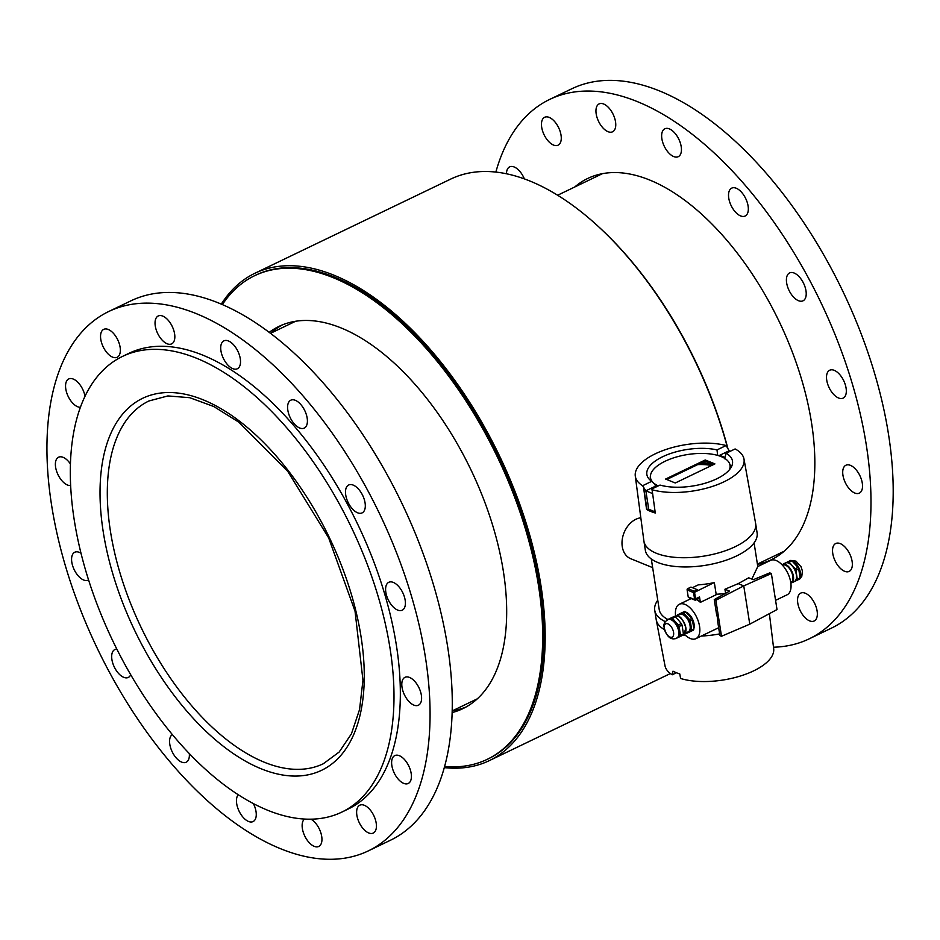 <?xml version="1.0" encoding="UTF-8"?>
<svg xmlns="http://www.w3.org/2000/svg" width="940" height="940" viewBox="0 0 940 940"><rect width="100%" height="100%" fill="white"/><g stroke="black" fill="none" stroke-linecap="round" stroke-linejoin="round"><path stroke-width="1.41" d="M600.096 174.805A211.571 110.544 64.3 0 1 601.142 173.924M783.055 552.156A211.571 110.544 64.3 0 1 781.716 552.414M75.024 524.755A252.86 132.117 64.3 0 1 122.541 356.401A252.86 132.117 64.3 0 1 351.207 526.999A252.86 132.117 64.3 0 1 341.749 812.136A252.86 132.117 64.3 0 1 75.024 524.755M410.204 702.732A15.486 8.084 64.3 0 1 402.226 688.386A15.486 8.084 64.3 0 1 404.987 677.317A15.486 8.084 64.3 0 1 418.981 687.763A15.486 8.084 64.3 0 1 418.406 705.223A15.486 8.084 64.3 0 1 410.204 702.732M396.398 776.793A15.486 8.084 64.3 0 1 394.812 755.584A15.486 8.084 64.3 0 1 408.806 766.03A15.486 8.084 64.3 0 1 408.23 783.478A15.486 8.084 64.3 0 1 396.398 776.793M358.551 821.09A15.486 8.084 64.3 0 1 359.82 805.181A15.486 8.084 64.3 0 1 373.815 815.626A15.486 8.084 64.3 0 1 373.239 833.075A15.486 8.084 64.3 0 1 358.551 821.09M310.987 819.21A15.486 8.084 64.3 0 1 321.069 833.545A15.486 8.084 64.3 0 1 318.754 846.458A15.486 8.084 64.3 0 1 302.421 828.857A15.486 8.084 64.3 0 1 304.49 819.081M253.424 803.665A15.486 8.084 64.3 0 1 253.072 821.572A15.486 8.084 64.3 0 1 241.709 815.556A15.486 8.084 64.3 0 1 236.563 798.93A15.486 8.084 64.3 0 1 238.22 794.77M189.316 753.645A15.486 8.084 64.3 0 1 186.179 762.223A15.486 8.084 64.3 0 1 173.207 753.716A15.486 8.084 64.3 0 1 170.998 735.856A15.486 8.084 64.3 0 1 172.302 734.587M130.695 674.767A15.486 8.084 64.3 0 1 128.287 677.446A15.486 8.084 64.3 0 1 114.292 667A15.486 8.084 64.3 0 1 114.868 649.54A15.486 8.084 64.3 0 1 115.702 649.246A15.486 8.084 64.3 0 1 116.807 649.105M88.56 579.933A15.486 8.084 64.3 0 1 88.184 580.133A15.486 8.084 64.3 0 1 74.19 569.687A15.486 8.084 64.3 0 1 74.765 552.238A15.486 8.084 64.3 0 1 79.101 552.274A15.486 8.084 64.3 0 1 80.993 553.225M70.653 485.51A15.486 8.084 64.3 0 1 57.446 473.466A15.486 8.084 64.3 0 1 58.574 457.216A15.486 8.084 64.3 0 1 66.775 459.707A15.486 8.084 64.3 0 1 70.441 463.961M80.417 407.279A15.486 8.084 64.3 0 1 67.48 394.859A15.486 8.084 64.3 0 1 68.749 378.949A15.486 8.084 64.3 0 1 80.582 385.635A15.486 8.084 64.3 0 1 85.023 396.269M118.428 341.349A15.486 8.084 64.3 0 1 117.159 357.259A15.486 8.084 64.3 0 1 103.165 346.813A15.486 8.084 64.3 0 1 103.741 329.353A15.486 8.084 64.3 0 1 118.428 341.349M174.558 333.571A15.486 8.084 64.3 0 1 171.644 343.876A15.486 8.084 64.3 0 1 157.65 333.43A15.486 8.084 64.3 0 1 158.226 315.981A15.486 8.084 64.3 0 1 174.558 333.571M240.417 363.498A15.486 8.084 64.3 0 1 237.327 368.762A15.486 8.084 64.3 0 1 223.332 358.316A15.486 8.084 64.3 0 1 223.908 340.856A15.486 8.084 64.3 0 1 235.27 346.872A15.486 8.084 64.3 0 1 240.417 363.498M305.982 426.572A15.486 8.084 64.3 0 1 304.207 428.111A15.486 8.084 64.3 0 1 290.213 417.666A15.486 8.084 64.3 0 1 290.789 400.205A15.486 8.084 64.3 0 1 303.773 408.712A15.486 8.084 64.3 0 1 305.982 426.572M361.277 513.193A15.486 8.084 64.3 0 1 347.753 501.678A15.486 8.084 64.3 0 1 348.693 484.993A15.486 8.084 64.3 0 1 362.687 495.427A15.486 8.084 64.3 0 1 362.112 512.888A15.486 8.084 64.3 0 1 361.277 513.193M397.867 610.166A15.486 8.084 64.3 0 1 386.775 596.172A15.486 8.084 64.3 0 1 388.796 582.295A15.486 8.084 64.3 0 1 402.79 592.74A15.486 8.084 64.3 0 1 402.214 610.201A15.486 8.084 64.3 0 1 397.867 610.166M52.511 510.772A299.296 156.381 -115.7 0 0 368.221 850.935A299.296 156.381 -115.7 0 0 379.419 513.428A299.296 156.381 -115.7 0 0 108.758 311.493A299.296 156.381 -115.7 0 0 52.511 510.772M368.221 850.935L390.429 840.254A299.296 156.381 -115.7 0 0 401.627 502.747A299.296 156.381 -115.7 0 0 130.965 300.812L108.758 311.493M341.749 812.136L348.094 809.082A252.86 132.117 -115.7 0 0 357.553 523.944A252.86 132.117 -115.7 0 0 128.886 353.346L122.541 356.401M830.549 369.925A15.486 8.084 64.3 0 1 844.061 381.44A15.486 8.084 64.3 0 1 843.133 398.125A15.486 8.084 64.3 0 1 829.127 387.68A15.486 8.084 64.3 0 1 829.715 370.219A15.486 8.084 64.3 0 1 830.549 369.925M787.837 274.445A15.486 8.084 64.3 0 1 789.612 272.917A15.486 8.084 64.3 0 1 803.606 283.363A15.486 8.084 64.3 0 1 803.03 300.812A15.486 8.084 64.3 0 1 790.047 292.305A15.486 8.084 64.3 0 1 787.837 274.445M728.629 193.393A15.486 8.084 64.3 0 1 731.708 188.129A15.486 8.084 64.3 0 1 745.714 198.575A15.486 8.084 64.3 0 1 745.138 216.036A15.486 8.084 64.3 0 1 733.776 210.02A15.486 8.084 64.3 0 1 728.629 193.393M661.925 139.085A15.486 8.084 64.3 0 1 664.827 128.78A15.486 8.084 64.3 0 1 678.833 139.226A15.486 8.084 64.3 0 1 678.245 156.686A15.486 8.084 64.3 0 1 661.925 139.085M597.875 119.815A15.486 8.084 64.3 0 1 599.144 103.905A15.486 8.084 64.3 0 1 613.15 114.351A15.486 8.084 64.3 0 1 612.563 131.8A15.486 8.084 64.3 0 1 597.875 119.815M546.246 138.497A15.486 8.084 64.3 0 1 544.66 117.277A15.486 8.084 64.3 0 1 558.654 127.723A15.486 8.084 64.3 0 1 558.078 145.183A15.486 8.084 64.3 0 1 546.246 138.497M506.472 173.736A15.486 8.084 64.3 0 1 509.668 166.874A15.486 8.084 64.3 0 1 524.344 178.847M812.571 599.79A15.486 8.084 64.3 0 1 814.158 620.999A15.486 8.084 64.3 0 1 800.163 610.565A15.486 8.084 64.3 0 1 800.739 593.105A15.486 8.084 64.3 0 1 812.571 599.79M843.932 545.999A15.486 8.084 64.3 0 1 851.922 560.334A15.486 8.084 64.3 0 1 849.149 571.403A15.486 8.084 64.3 0 1 835.155 560.969A15.486 8.084 64.3 0 1 835.731 543.508A15.486 8.084 64.3 0 1 843.932 545.999M850.242 465.277A15.486 8.084 64.3 0 1 861.346 479.259A15.486 8.084 64.3 0 1 859.325 493.147A15.486 8.084 64.3 0 1 845.33 482.702A15.486 8.084 64.3 0 1 845.906 465.241A15.486 8.084 64.3 0 1 850.242 465.277M495.85 172.055A299.296 156.381 64.3 0 1 549.677 99.417L571.884 88.736A299.296 156.381 64.3 0 1 842.545 290.671A299.296 156.381 64.3 0 1 831.348 628.178L809.14 638.859A299.296 156.381 64.3 0 1 773.491 647.214M549.677 99.417A299.296 156.381 64.3 0 1 820.338 301.352A299.296 156.381 64.3 0 1 809.14 638.859M574.716 187.013A211.571 110.544 64.3 0 1 587.7 178.471A211.571 110.544 64.3 0 1 779.037 321.221A211.571 110.544 64.3 0 1 771.117 559.805A211.571 110.544 64.3 0 1 757.452 564.399M652.654 567.643L630.74 558.712A21.679 16.003 -67.8 0 1 622.268 546.657A21.679 16.003 -67.8 0 1 640.822 517.787M718.454 455.642L719.135 455.301A42.312 18.036 171.1 0 1 724.928 457.51M729.464 463.373A40.491 17.261 171.1 0 1 730.309 468.625M651.232 480.998A40.491 17.261 171.1 0 1 650.445 475.746M655.967 487.014A42.312 18.036 171.1 0 1 654.675 486.309L656.085 485.628L651.702 481.339A43.346 18.483 171.1 0 1 649.246 479.212A43.346 18.483 171.1 0 1 665.038 455.653A43.346 18.483 171.1 0 1 717.009 449.919L717.655 455.406M729.358 469.847A40.255 17.155 -8.9 0 0 730.016 465.253A40.255 17.155 -8.9 0 0 706.163 453.562A40.255 17.155 -8.9 0 0 665.109 461.246A40.255 17.155 -8.9 0 0 650.48 477.708L650.598 478.448A40.255 17.155 -8.9 0 0 651.678 481.327M655.486 485.052A40.255 17.155 -8.9 0 0 657.565 486.25M729.981 469.06A40.255 17.155 -8.9 0 0 730.133 465.993L730.016 465.253M655.791 487.096A42.312 18.036 171.1 0 1 654.769 486.532L654.675 486.309M714.905 463.913L675.261 482.984L665.591 479.048L705.247 459.977L714.905 463.913M724.576 458.767L726.103 453.28A43.346 18.483 171.1 0 1 731.661 466.311A43.346 18.483 171.1 0 1 702.333 484.006A43.346 18.483 171.1 0 1 660.009 485.064L651.902 488.964L652.618 493.582L645.851 490.821L642.596 485.71L651.702 481.339M717.009 449.919L726.115 445.537L729.158 450.754L719.488 455.406M729.158 450.754A55.119 23.5 171.1 0 1 730.462 451.177M654.769 486.532L645.851 490.821L648.741 509.269L646.579 509.457L643.712 488.518M713.942 464.384L705.388 460.906L666.707 479.506M705.388 460.906L705.247 459.977M650.48 477.708A40.255 17.155 -8.9 0 0 658.27 485.91M692.38 587.7L698.209 584.891A52.017 22.172 -8.9 0 0 713.942 582.671L694.46 592.341L695.494 598.968L698.209 597.57M694.554 592.376L695.565 598.839L699.525 596.923L700.37 602.352A19.094 9.976 -115.7 0 0 696.552 599.649M700.37 602.352L716.233 594.715L714.377 582.847M675.613 615.97A19.094 9.976 64.3 0 1 679.361 604.244A19.094 9.976 64.3 0 1 696.622 617.134A19.094 9.976 64.3 0 1 695.905 638.659A19.094 9.976 64.3 0 1 690.301 638.519A19.094 9.976 64.3 0 1 684.414 634.253M724.94 589.239L738.229 583.634L748.722 577.806L753.351 579.686L769.766 572.883L771.376 573.541L777.016 609.567L749.768 624.172L721.509 636.263L719.899 635.605L717.69 621.54A19.094 9.976 -115.7 0 0 716.456 613.655L714.259 599.591L729.569 591.131L724.94 589.239L725.574 593.34M715.763 594.303L725.621 593.61M651.303 558.983L659.222 609.578A52.017 22.172 -8.9 0 0 667.894 619.495M751.836 579.063L757.781 566.538L754.08 542.885M738.229 583.634L743.763 585.902L715.869 600.249L714.259 599.591M771.376 573.541L743.763 585.902L749.768 624.172M721.509 636.263L715.869 600.249M775.57 600.343L787.109 594.797A19.094 9.976 -115.7 0 0 787.826 573.271A19.094 9.976 -115.7 0 0 770.553 560.381L757.781 566.526M685.989 612.152L685.871 612.116A10.316 5.393 64.3 0 1 686.188 612.234A10.316 5.393 64.3 0 1 692.604 619.354A10.316 5.393 64.3 0 1 693.826 628.672L693.873 628.555M657.765 600.225A56.553 24.111 -8.9 0 0 654.745 610.283A56.553 24.111 -8.9 0 0 665.297 621.622M726.115 445.537A55.014 23.453 -8.9 0 0 666.119 449.438A55.014 23.453 -8.9 0 0 635.287 476.075L643.877 540.864A56.553 24.111 -8.9 0 0 643.912 541.111L645.357 550.335A56.553 24.111 -8.9 0 0 704.953 565.398A56.553 24.111 -8.9 0 0 757.1 532.827L755.654 523.604A56.553 24.111 -8.9 0 0 755.619 523.369L743.986 459.049A55.014 23.453 -8.9 0 0 735.115 448.944L726.103 453.28M643.912 541.111A56.553 24.111 -8.9 0 0 703.519 556.174A56.553 24.111 -8.9 0 0 755.654 523.604M654.745 610.283L656.179 619.507A56.553 24.111 -8.9 0 0 656.238 619.848A56.553 24.111 -8.9 0 0 664.404 629.624M682.769 635.252A56.553 24.111 -8.9 0 0 685.824 635.616M701.393 636.027A56.553 24.111 -8.9 0 0 719.629 633.913M741.366 627.767A56.553 24.111 -8.9 0 0 746.325 625.652M656.238 619.848L664.991 665.708A55.014 23.453 -8.9 0 0 672.206 674.791L672.993 671.172A55.166 23.512 -8.9 0 0 679.761 673.933L680.607 678.48A55.014 23.453 -8.9 0 0 741.331 675.719A55.014 23.453 -8.9 0 0 773.679 648.694L769.378 613.667M713.707 464.501A36.249 15.451 -8.9 0 0 700.3 463.349M701.616 462.715A33.546 14.3 171.1 0 1 713.46 464.184M711.568 465.523A33.546 14.3 -8.9 0 0 697.644 464.619M676.436 672.758L672.206 674.791M635.287 476.075A55.014 23.453 -8.9 0 0 642.596 485.71M643.759 488.495L647.002 509.245M651.902 488.964L652.102 489.728A55.014 23.453 -8.9 0 0 713.025 486.215A55.014 23.453 -8.9 0 0 743.986 459.049M652.102 489.728L655.274 512.993A55.566 23.688 171.1 0 1 646.579 509.457M655.121 511.865L648.741 509.269M444.256 767.627A270.403 141.282 -115.7 0 0 489.317 760.625A270.403 141.282 -115.7 0 0 540.982 585.749A270.403 141.282 -115.7 0 0 254.905 273.27A270.403 141.282 -115.7 0 0 221.311 304.102M254.905 273.27L450.789 179.047A270.403 141.282 64.3 0 1 727.584 448.016M222.392 304.56A268.335 140.201 64.3 0 1 254.611 275.702L255.797 275.126A268.335 140.201 64.3 0 1 498.459 456.17A268.335 140.201 64.3 0 1 488.424 758.768L487.237 759.332A268.335 140.201 64.3 0 1 444.573 766.488M452.551 710.746A212.088 110.814 -115.7 0 0 465.981 707.021M282.212 324.958A212.088 110.814 -115.7 0 0 270.92 333.124M254.611 275.702A268.335 140.201 64.3 0 1 497.272 456.746A268.335 140.201 64.3 0 1 487.237 759.332M269.216 332.337A212.088 110.814 64.3 0 1 278.992 326.392A212.088 110.814 64.3 0 1 470.787 469.483A212.088 110.814 64.3 0 1 462.856 708.654A212.088 110.814 64.3 0 1 452.105 712.579M727.901 448.568A268.335 140.201 -115.7 0 0 604.902 232.65M790.763 582.506L790.963 582.401A9.6 5.017 -115.7 0 0 792.255 573.894A9.6 5.017 -115.7 0 0 785.464 565.175A9.6 5.017 -115.7 0 0 782.644 565.105L782.444 565.198M793.724 581.766A10.316 5.393 -115.7 0 0 794.453 581.531A10.316 5.393 -115.7 0 0 796.427 574.857A10.316 5.393 -115.7 0 0 791.95 565.551A10.316 5.393 -115.7 0 0 785.511 562.931A10.316 5.393 -115.7 0 0 784.865 563.354M790.846 583.059A10.223 5.335 -115.7 0 0 791.468 582.847L794.406 581.437A10.223 5.335 -115.7 0 0 795.769 572.378A10.223 5.335 -115.7 0 0 788.554 563.095A10.223 5.335 -115.7 0 0 785.546 563.025L782.62 564.435A10.223 5.335 -115.7 0 0 782.057 564.787M792.15 582.518A11.456 5.981 -115.7 0 0 792.303 582.565L799.775 578.97A11.456 5.981 -115.7 0 0 800.105 577.865L797.308 579.205L795.91 570.322A11.456 5.981 -115.7 0 0 795.17 568.782L789.095 562.144A11.456 5.981 -115.7 0 0 788.037 561.709L783.349 563.965A11.456 5.981 -115.7 0 0 783.302 564.106M800.093 577.736A10.223 5.335 -115.7 0 0 800.481 572.848A10.223 5.335 -115.7 0 0 792.678 561.11A10.223 5.335 -115.7 0 0 791.997 560.886M789.095 562.144L791.903 560.804A11.456 5.981 -115.7 0 0 790.834 560.369L788.037 561.709M795.91 570.322L798.718 568.97A11.456 5.981 -115.7 0 0 797.978 567.431L795.17 568.782M796.979 580.309A11.456 5.981 -115.7 0 0 797.308 579.205M791.903 560.804L797.978 567.431M798.718 568.97L800.105 577.865M697.374 589.732L690.935 587.101L687.763 588.628A1.034 0.764 112.2 0 0 687.116 589.932L688.209 596.947A1.034 0.764 112.2 0 0 688.609 597.523L695.059 600.143A1.034 0.764 -67.8 0 1 694.66 599.567L693.556 592.564A1.034 0.764 -67.8 0 1 694.202 591.26L697.374 589.732L697.55 590.837L694.46 592.329M698.314 597.605L698.491 598.721L695.588 600.108A1.034 0.764 -67.8 0 1 695.059 600.143M678.116 615.383A10.316 5.393 64.3 0 1 679.585 613.867A10.316 5.393 64.3 0 1 686.036 616.499A10.316 5.393 64.3 0 1 690.512 625.793A10.316 5.393 64.3 0 1 688.538 632.467A10.316 5.393 64.3 0 1 686.435 632.679M676.965 615.935L679.902 614.525A9.6 5.017 64.3 0 1 688.585 620.999A9.6 5.017 64.3 0 1 688.221 631.821L685.284 633.231M691.382 631.104L693.532 630.07A11.456 5.981 64.3 0 0 693.861 628.966L691.711 630A11.456 5.981 64.3 0 1 691.382 631.104L686.705 633.36A11.456 5.981 64.3 0 1 685.777 632.996M691.711 630L690.312 621.105L692.463 620.083L693.861 628.966M677.458 615.7A11.456 5.981 64.3 0 1 677.752 614.748L682.44 612.504A11.456 5.981 64.3 0 1 683.498 612.939L685.648 611.905L688.809 615.159L691.723 618.532L689.572 619.566A11.456 5.981 64.3 0 1 690.312 621.105M685.648 611.905A11.456 5.981 64.3 0 0 684.579 611.47L682.44 612.504M691.723 618.532A11.456 5.981 64.3 0 1 692.463 620.083M689.572 619.566L683.498 612.939M675.237 616.91A11.456 5.981 64.3 0 0 674.168 616.476L671.36 617.827A11.456 5.981 64.3 0 1 672.429 618.261L675.237 616.91L678.457 620.141L681.3 623.549L678.504 624.9A11.456 5.981 64.3 0 1 679.244 626.439L682.041 625.088L683.439 633.971A11.456 5.981 64.3 0 1 683.11 635.076L680.313 636.427A11.456 5.981 64.3 0 0 680.642 635.323L679.761 630.963A10.316 5.393 64.3 0 1 677.787 637.649A10.316 5.393 64.3 0 1 677.059 637.884M671.36 617.827L668.834 619.037A10.316 5.393 64.3 0 1 675.284 621.669L672.429 618.261M668.199 619.46A10.316 5.393 64.3 0 1 668.834 619.037L666.683 620.083A11.456 5.981 64.3 0 0 666.589 620.318M678.504 624.9L675.284 621.669A10.316 5.393 64.3 0 1 679.761 630.963L679.244 626.439M668.082 619.519L668.88 619.131A10.223 5.335 64.3 0 1 678.116 626.028A10.223 5.335 64.3 0 1 677.74 637.555L676.941 637.931M667.929 619.589A10.223 5.335 64.3 0 1 668.305 619.448A10.223 5.335 64.3 0 1 678.739 631.398A10.223 5.335 64.3 0 1 677.141 637.814A10.223 5.335 64.3 0 1 676.788 638.013M673.557 632.314A7.379 3.854 64.3 0 1 667.541 635.217A7.379 3.854 64.3 0 1 665.755 623.796A7.379 3.854 64.3 0 1 673.557 632.314M680.313 636.427L675.625 638.683A11.456 5.981 64.3 0 1 675.39 638.601M683.439 633.971L680.642 635.323M681.3 623.549A11.456 5.981 64.3 0 1 682.041 625.088M246.656 761.823A206.412 107.853 -115.7 0 0 338.6 558.301A206.412 107.853 -115.7 0 0 111.179 432.67A206.412 107.853 -115.7 0 0 246.656 761.823M250.251 755.478A201.254 105.151 64.3 0 1 108.088 511.642A201.254 105.151 64.3 0 1 148.873 400.992L167.884 395.928L189.763 397.702L213.756 406.515L238.819 422.154L287.781 471.387L328.647 537.845L355.05 611.27L362.957 680.255L359.538 709.594L351.431 733.834L339.164 752.035L323.348 763.727A201.254 105.151 64.3 0 1 250.251 755.478M790.81 582.8A9.905 5.182 -115.7 0 0 792.996 576.279A9.905 5.182 -115.7 0 0 788.507 567.149A9.905 5.182 -115.7 0 0 782.233 564.975M790.846 583.07L791.468 582.847A10.223 5.335 -115.7 0 0 793.431 576.244A10.223 5.335 -115.7 0 0 785.617 564.505A10.223 5.335 -115.7 0 0 782.62 564.435L782.045 564.787M694.202 591.26L687.763 588.628M693.556 592.564L687.116 589.932M694.66 599.567L688.209 596.947M678.997 616.793A9.905 5.182 64.3 0 1 685.848 627.814A9.905 5.182 64.3 0 1 685.883 631.116M685.8 628.002A10.223 5.335 64.3 0 1 683.85 634.618L685.906 627.873C680.818 613.409 678.022 616.722 674.991 616.193A10.223 5.335 64.3 0 1 685.8 628.002M602.481 173.653L557.667 195.214M295.642 321.245L270.52 333.324M784.101 551.275L757.405 564.106M477.262 698.855L452.152 710.934M691.17 598.569L679.361 604.244M718.665 627.72L695.905 638.659M489.317 760.625L670.373 673.545M791.069 560.44L795.98 561.133L801.056 566.797L802.396 570.98L801.797 576.337L799.87 578.735M668.305 619.448C665.097 621.223 663.64 623.561 663.922 626.439C666.366 637.872 672.124 640.739 677.141 637.814M683.168 634.935L683.85 634.618M674.309 616.523L674.991 616.193"/></g></svg>
